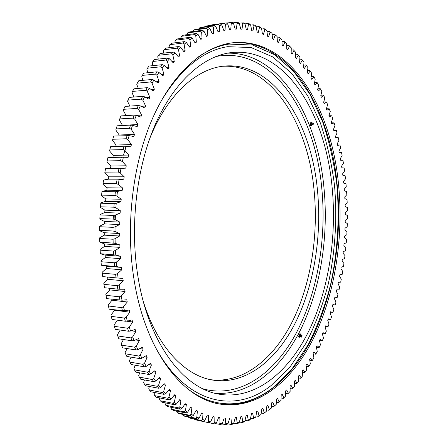 <?xml version="1.0" encoding="UTF-8"?>
<svg xmlns="http://www.w3.org/2000/svg" width="447" height="447" viewBox="0 0 447 447"><rect width="100%" height="100%" fill="white"/><g stroke="black" fill="none" stroke-linecap="round" stroke-linejoin="round"><path stroke-width="0.67" d="M295.573 54.852L297.814 54.623L299.937 57.149L299.574 62.301L300.44 63.351L302.451 60.222L304.021 62.239L303.53 67.285L304.362 68.397L306.43 65.48L307.933 67.603L307.318 72.537L308.117 73.705L310.229 71.006L311.665 73.224L310.939 78.041L311.693 79.259L313.855 76.778L315.219 79.085L314.381 83.785L315.101 85.047L317.303 82.779L318.594 85.176L317.649 89.746L318.331 91.054L320.566 89.003L321.784 91.479L320.739 95.915L321.382 97.267L323.645 95.429L324.796 97.982L323.65 102.279L324.254 103.67L326.539 102.045L327.617 104.665L326.377 108.822L326.941 110.253L329.249 108.833L330.249 111.521L328.925 115.533L329.45 116.997L331.769 115.79L332.697 118.539L331.288 122.394L331.775 123.892L334.099 122.891L334.959 125.696L333.468 129.401L333.915 130.926L336.245 130.133L337.027 132.988L335.462 136.536L335.87 138.089L338.2 137.503L338.91 140.403L337.273 143.789L337.641 145.37L339.966 144.979L340.603 147.923L338.899 151.153L339.228 152.751L341.547 152.561L342.111 155.539L340.34 158.607L340.625 160.222L342.938 160.233L343.425 163.244L341.597 166.144L341.843 167.776L344.14 167.988L344.553 171.022L342.67 173.754L342.877 175.403L345.151 175.805L345.492 178.867L343.553 181.432L343.721 183.091L345.972 183.689L346.246 186.768L344.257 189.159L344.386 190.83L346.609 191.612L346.811 194.713L344.777 196.926L344.861 198.602L347.062 199.58L347.185 202.692L345.106 204.726L345.157 206.413L347.319 207.576L347.375 210.693L345.257 212.548L345.268 214.236L347.397 215.583L347.375 218.706L345.224 220.388L345.196 222.075L347.28 223.606L347.19 226.73L345.006 228.221L344.939 229.909L346.984 231.624L346.816 234.742L344.609 236.055L344.497 237.737L346.498 239.626L346.257 242.738L344.028 243.866L343.877 245.548L345.827 247.61L345.514 250.711L343.262 251.65L343.072 253.326L344.972 255.567L344.587 258.651L342.318 259.4L342.089 261.065L343.933 263.479L343.475 266.546L341.19 267.105L340.927 268.753L342.704 271.34L342.178 274.385L339.882 274.749L339.58 276.386L341.296 279.14L340.698 282.158L338.396 282.325L338.055 283.951L339.703 286.868L339.033 289.852L336.731 289.829L336.351 291.433L337.932 294.512L337.189 297.462L334.887 297.238L334.468 298.825L335.971 302.066L335.161 304.977L332.864 304.552L332.406 306.117L333.836 309.514L332.954 312.38L330.663 311.76L330.165 313.297L331.518 316.845L330.562 319.666L328.288 318.84L327.752 320.354L329.014 324.053L327.997 326.824L325.74 325.79L325.165 327.271L326.338 331.121L325.248 333.836L323.013 332.602L322.404 334.043L323.488 338.044L322.326 340.692L320.119 339.251L319.471 340.659L320.454 344.799L319.231 347.386L317.052 345.732L316.37 347.107L317.253 351.381L315.956 353.89L313.816 352.029L313.096 353.365L313.872 357.773L312.514 360.209L310.414 358.136L309.659 359.427L310.33 363.964L308.899 366.317L306.843 364.031L306.055 365.277L306.614 369.937L305.122 372.2L303.116 369.708L302.295 370.904L302.731 375.681L301.177 377.855L299.233 375.15L298.373 376.29L298.691 381.179L297.076 383.252L295.188 380.336L294.299 381.42L294.489 386.42L292.813 388.387L290.997 385.264L290.075 386.286L290.137 391.388L287.879 393.796L285.667 393.405M231.954 42.878C288.991 37.749 330.143 108.582 337.161 184.622C342.341 237.195 333.758 293.388 312.526 337.206C291.198 380.475 256.181 409.988 218.097 403.73M134.145 280.235C125.177 225.791 132.731 162.825 153.003 117.36C173.38 71.883 204.033 46.08 232.747 42.778C290.069 36.9 331.557 108.152 338.569 184.633C343.749 237.441 335.099 293.908 313.733 337.843C292.282 381.224 257.059 410.664 218.874 403.887C182.443 397.891 145.471 351.029 134.145 280.235M103.922 284.342L104.514 287.745L117.835 289.142L117.254 285.7L103.922 284.342L103.821 283.37L107.923 279.308L107.582 277.062M279.129 402.043L280.979 400.428L278.565 402.674L279.129 402.043L277.553 398.294L276.542 399.121L276.185 404.474L273.698 406.63L271.441 406.206M278.565 402.674L276.33 402.266M280.979 400.428L281.191 395.154L282.174 394.254L283.834 397.796L285.627 396.059L283.297 398.394L281.074 397.992M292.813 388.387L292.316 388.901L290.097 388.521M297.076 383.252L296.59 383.727L294.372 383.358M301.177 377.855L300.714 378.285L298.479 377.927M305.122 372.2L304.675 372.597L302.418 372.245M308.899 366.317L308.469 366.669L306.178 366.322M312.514 360.209L312.09 360.522L309.771 360.181M315.956 353.89L315.548 354.169L313.179 353.834M319.231 347.386L316.403 347.291M322.326 340.692L319.51 340.575M325.248 333.836L322.55 333.708M330.562 319.666L328.053 319.51M327.997 326.824L325.394 326.684M337.189 297.462L334.881 297.249M332.954 312.38L330.517 312.207M335.161 304.977L332.797 304.781M119.98 300.161L119.282 296.797L105.967 295.305L106.677 298.624L122.014 300.183L121.137 295.959L125.065 291.522L124.64 289.231L119.874 289.248L119.148 284.912L123.227 280.783L122.875 278.442L118.114 278.045L117.533 273.62L121.752 269.82L121.483 267.429L116.74 266.624L116.309 262.126L120.656 258.668L120.466 256.243L115.762 255.03L115.488 250.476L119.941 247.37L119.835 244.922L115.181 243.302L115.063 238.709L119.617 235.982L119.595 233.518L115.008 231.496L115.047 226.886L119.679 224.539L119.746 222.07L115.237 219.65L115.438 215.041L120.137 213.09L120.282 210.626L115.874 207.821L116.231 203.229L120.981 201.681L121.21 199.233L116.918 196.054L117.432 191.495L122.21 190.355L122.523 187.93L118.36 184.393L119.025 179.89L123.813 179.163L124.21 176.772L120.187 172.888L121.003 168.463L125.791 168.145L126.266 165.798L122.4 161.585L123.361 157.249L128.133 157.338L128.68 155.048L124.981 150.527L126.082 146.298L130.815 146.795L131.44 144.56L127.915 139.755L129.155 135.648L133.837 136.547L134.53 134.379L131.195 129.312L132.558 125.339L137.179 126.63L137.939 124.54L134.793 119.226L136.279 115.41L140.816 117.08L141.638 115.075L138.699 109.543L140.297 105.889L144.744 107.928L145.621 106.012L142.889 100.284L144.593 96.803L148.935 99.2L149.868 97.379L147.348 91.484L149.147 88.188L153.366 90.925L154.355 89.204L152.047 83.164L153.936 80.058L158.026 83.125L159.059 81.505L156.97 75.347L158.942 72.442L162.892 75.817L163.96 74.308L162.088 68.05L164.133 65.351L167.932 69.011L169.044 67.614L167.39 61.289L169.497 58.803L173.14 62.736L174.28 61.451L172.844 55.07L175.006 52.802L178.487 56.987L179.655 55.819L178.431 49.416L180.638 47.36L183.946 51.779L185.136 50.723L184.125 44.314L186.371 42.487L189.506 47.108L190.718 46.175L189.914 39.783L192.188 38.174L195.143 42.99L196.367 42.174L195.769 35.816L198.06 34.425L200.837 39.414L202.072 38.716L201.67 32.413L203.977 31.24L206.57 36.38L207.81 35.794L207.598 29.569L209.911 28.608L212.325 33.883L213.565 33.413L213.537 27.273L215.851 26.529L218.08 31.91L219.315 31.558L219.471 25.524L221.773 24.987L223.818 30.463L225.053 30.223L225.377 24.306L227.668 23.976L229.529 29.53L230.753 29.396L231.244 23.613L233.513 23.479L235.195 29.094L236.407 29.066L237.055 23.428L239.301 23.49L240.799 29.144L242 29.217L242.794 23.736L245.012 23.987L246.331 29.67L247.515 29.843L248.454 24.529L250.633 24.959L251.778 30.659L252.941 30.927L254.019 25.781L256.153 26.395L257.137 32.083L258.277 32.452L259.478 27.485L261.568 28.267L262.383 33.944L263.495 34.402L264.82 29.625L266.865 30.569L267.513 36.218L268.602 36.76L270.033 32.173L272.033 33.279L272.519 38.883L273.581 39.509L275.117 35.123L277.062 36.38L277.397 41.934L278.431 42.638L280.062 38.453L281.945 39.85L282.135 45.343L283.135 46.125L284.856 42.152L286.683 43.683L286.728 49.103L287.695 49.958L289.5 46.192L291.265 47.857L291.165 53.193L292.103 54.115L293.981 50.561L295.685 52.349L295.45 57.602L296.35 58.585L298.3 55.244L299.937 57.149M122.484 310.872L121.679 307.609L108.386 305.988L109.202 309.207L124.512 310.821L123.495 306.715L127.261 301.999L126.758 299.764L122.014 300.183M125.344 321.237L124.428 318.085L111.163 316.342L112.091 319.454L125.344 321.237L127.361 321.114L126.21 317.147L129.803 312.168L129.228 310L124.512 310.821M128.546 331.233L127.524 328.199L114.287 326.332L115.315 329.333L128.546 331.233L130.546 331.031L129.267 327.221L132.675 321.996L132.033 319.907L127.361 321.114M132.061 340.815L130.949 337.91L117.734 335.937L118.857 338.804L132.061 340.815L134.044 340.547L132.642 336.893L135.866 331.451L135.15 329.45L130.546 331.031M135.877 349.956L134.67 347.19L121.495 345.112L122.707 347.85L135.877 349.956L137.838 349.621L136.324 346.14L139.352 340.508L138.576 338.591L134.044 340.547M139.978 358.634L138.687 356.013L125.54 353.84L126.836 356.432L139.978 358.634L141.911 358.231L140.291 354.935L143.118 349.135L142.28 347.313L137.838 349.621M144.336 366.825L142.967 364.355L129.853 362.092L131.234 364.534L144.336 366.825L146.242 366.356L144.526 363.249L147.141 357.309L146.253 355.583L141.911 358.231M148.935 374.502L147.493 372.195L134.418 369.853L135.866 372.139L148.935 374.502L150.812 373.977L149.002 371.071L151.416 365.009L150.471 363.389L146.242 366.356M153.751 381.654L152.243 379.514L139.207 377.1L140.721 379.224L153.751 381.654L155.595 381.073L153.707 378.374L155.902 372.211L154.919 370.703L150.812 373.977M158.763 388.275L157.199 386.297L144.202 383.822L145.778 385.783L158.763 388.275L160.574 387.638L158.612 385.146L160.596 378.916L159.573 377.514L155.595 381.073M173.062 403.339L174.76 404.803L161.909 402.183L160.199 400.73L173.062 403.339L174.33 402.188L176.459 404.032L179.828 399.517L180.979 400.456L179.834 406.753L182.002 408.385L185.203 403.675L186.377 404.501L185.432 410.765L187.634 412.179L190.668 407.301L191.852 408.01L191.109 414.224L193.333 415.419L196.194 410.391L197.395 410.983L196.842 417.124L199.083 418.107L201.77 412.944L202.977 413.43L202.614 419.487L204.866 420.258L207.38 414.984L208.587 415.352L208.408 421.309L210.666 421.873L212.995 416.503L214.024 416.727M180.342 409.195L178.616 407.904L165.792 405.261L167.536 406.546L180.342 409.195L182.002 408.385M167.631 398.216L169.29 399.853L156.389 397.266L154.718 395.645L167.631 398.216L168.944 397.059L171.028 399.121L174.559 394.813L175.682 395.874L174.33 402.188M163.948 394.343L162.334 392.533L149.376 390.007L151.008 391.796L163.948 394.343L165.725 393.656L163.697 391.376L165.474 385.096L164.407 383.811L160.574 387.638M201.58 420.577L188.964 417.889L201.58 420.577L202.614 419.487M195.764 418.236L197.546 419.012L184.896 416.325L183.091 415.548L195.764 418.236L196.842 417.124M186.013 413.022L184.259 411.905L171.492 409.24L173.257 410.352L186.013 413.022L187.634 412.179M191.757 416.297L189.981 415.347L177.263 412.67L179.051 413.615L191.757 416.297L193.333 415.419M209.213 422.823L194.853 419.694L209.213 422.823L210.666 421.873M214.113 416.744L214.202 422.605L216.46 422.968L215.046 423.935L209.257 422.795M216.46 422.968L218.617 417.52L219.823 417.671L219.991 423.382L222.237 423.549L220.868 424.533L215.488 423.633M222.237 423.549L224.215 418.04L225.417 418.09L225.746 423.661L227.981 423.633L226.651 424.628L221.656 423.968M227.981 423.633L229.786 418.079L230.982 418.029L231.462 423.449L233.675 423.236L232.39 424.237L230.63 424.41L227.758 423.801M233.675 423.236L235.312 417.649L236.491 417.498L237.128 422.761L239.313 422.365L238.072 423.37L236.329 423.689L233.703 423.136M239.313 422.365L240.777 416.766L241.944 416.52L242.721 421.61L244.878 421.04L243.676 422.052L241.961 422.504L239.413 421.979M244.878 421.04L246.174 415.442L247.325 415.101L248.236 420.018L250.359 419.28L249.197 420.292L247.509 420.878L245.034 420.37M250.359 419.28L251.488 413.693L252.622 413.263L253.661 417.995L255.751 417.096L252.968 418.822L250.555 418.331M255.751 417.096L256.718 411.536L257.83 411.017L258.992 415.565L261.037 414.509L258.321 416.353L255.963 415.883M261.037 414.509L261.841 408.983L262.931 408.385L264.205 412.737L266.205 411.531L263.568 413.486L261.249 413.028M266.205 411.531L266.859 406.055L267.926 405.373L269.306 409.53L271.262 408.178L268.697 410.24L266.412 409.798M225.964 22.959L211.766 24.881L226.305 22.914L227.668 23.976M218.533 24.361L205.765 26.077L218.533 24.361L219.471 25.524M212.56 26.088L214.398 25.501L201.597 27.211L199.736 27.798L212.56 26.088L213.537 27.273M206.575 28.362L208.419 27.608L195.562 29.312L193.702 30.066L206.575 28.362L207.598 29.569M200.602 31.195L202.435 30.262L189.528 31.949L187.679 32.877L200.602 31.195L201.67 32.413M194.652 34.581L196.479 33.48L183.521 35.145L181.683 36.241L194.652 34.581L195.769 35.816M188.751 38.537L190.562 37.263L177.56 38.9L175.738 40.169L188.751 38.537L189.914 39.783M182.918 43.063L184.706 41.61L171.659 43.214L169.86 44.655L182.918 43.063L184.125 44.314M177.174 48.159L178.929 46.533L165.843 48.086L164.071 49.701L177.174 48.159L178.431 49.416M171.536 53.819L173.257 52.014L160.132 53.523L158.394 55.305L171.536 53.819L172.844 55.07M166.033 60.038L167.709 58.065L154.545 59.507L152.857 61.462L166.033 60.038L167.39 61.289M160.685 66.81L162.311 64.67L149.114 66.044L147.476 68.162L160.685 66.81L162.088 68.05M147.231 87.679L145.795 90.3L132.502 91.395L133.944 88.802L147.231 87.679L149.147 88.188M141.291 99.128L142.649 96.362L129.339 97.385L127.971 100.117L141.291 99.128L142.889 100.284M152.047 79.493L150.544 81.957L137.274 83.142L138.788 80.706L152.047 79.493L153.936 80.058M155.511 74.118L157.081 71.816L143.856 73.112L142.275 75.392L155.511 74.118L156.97 75.347M127.127 135.497L126.138 138.76L112.756 139.268L113.745 136.044L129.155 135.648M130.546 125.115L129.457 128.267L116.086 128.904L117.181 125.786L130.546 125.115L132.558 125.339M137.05 108.42L138.324 105.514L124.998 106.425L123.713 109.297L137.05 108.42L138.699 109.543M133.1 118.142L134.284 115.108L120.936 115.907L119.746 118.902L133.1 118.142L134.793 119.226M123.165 149.583L124.042 146.219L110.655 146.633L109.772 149.957L123.165 149.583L124.981 150.527M120.55 160.697L121.316 157.249L107.917 157.523L107.146 160.926L120.55 160.697L122.4 161.585M118.304 172.061L118.952 168.541L105.548 168.67L104.9 172.145L118.304 172.061L120.187 172.888M116.438 183.628L116.974 180.046L103.564 180.035L103.034 183.566L116.438 183.628L118.36 184.393M114.974 195.35L115.382 191.729L101.977 191.567L101.564 195.138L114.974 195.35L116.918 196.054M113.907 207.19L114.192 203.536L100.787 203.223L100.502 206.827L113.907 207.19L115.874 207.821M113.247 219.091L113.404 215.426L100.005 214.957L99.849 218.572L113.247 219.091L115.237 219.65M112.996 231.01L113.03 227.344L99.636 226.718L99.603 230.339L112.996 231.01L115.008 231.496M113.158 242.889L113.063 239.24L99.681 238.469L99.776 242.073L115.181 243.302M113.728 254.695L113.51 251.074L100.134 250.152L100.357 253.723L115.762 255.03M114.7 266.367L114.359 262.791L100.994 261.718L101.346 265.25L116.74 266.624M116.075 277.866L115.611 274.346L102.262 273.134L102.732 276.604L118.114 278.045M341.547 152.561L339.195 152.583M339.966 144.979L337.552 144.973M338.2 137.503L335.708 137.469M336.245 130.133L333.669 130.083M334.099 122.891L331.428 122.819M331.769 115.79L328.986 115.695M329.249 108.833L326.411 108.716M326.539 102.045L323.751 101.894M323.645 95.429L323.248 95.094L320.896 95.25M313.855 76.778L313.431 76.32L311.168 76.504M310.229 71.006L309.793 70.509L307.547 70.704M317.303 82.779L316.889 82.365L314.604 82.544M320.566 89.003L320.164 88.629L317.845 88.797M302.451 60.222L301.982 59.647L299.747 59.859M306.43 65.48L305.977 64.944L303.736 65.15M291.221 50.137L293.478 49.902L295.685 52.349M286.7 45.734L288.974 45.488L291.265 47.857M282.007 41.666L284.309 41.403L286.683 43.683M277.157 37.945L279.492 37.671L281.945 39.85M272.145 34.587L274.519 34.302L277.062 36.38M266.982 31.608L269.412 31.312L272.033 33.279M261.679 29.033L264.166 28.72L265.792 29.474L266.865 30.569M256.237 26.876L258.791 26.546L260.461 27.172L261.568 28.267M250.672 25.149L253.304 24.808L255.002 25.295L256.153 26.395M244.895 23.887L247.705 23.518L249.437 23.864L250.633 24.959M238.854 23.11L243.777 22.892L245.012 23.987M232.708 22.825L238.022 22.4L239.301 23.49M226.461 23.032L232.194 22.406L233.513 23.479M287.879 393.796L288.399 393.243L286.656 389.907L285.7 390.868L285.627 396.059M288.399 393.243L289.03 392.572M168.944 397.059L170.508 390.751L169.413 389.577L165.725 393.656M273.698 406.63L274.285 405.96L272.804 402.004L271.759 402.758L271.262 408.178M274.285 405.96L276.185 404.474M176.492 411.033L177.263 412.67M170.821 407.223L171.492 409.24M165.256 402.864L165.094 403.736L165.792 405.261M159.808 397.953L159.534 399.205L160.199 400.73M154.511 392.488L154.098 394.12L154.718 395.645M149.382 386.476L148.801 388.488L149.376 390.007M144.448 379.922L143.666 382.319L144.202 383.822M139.727 372.837L138.715 375.62L139.207 377.1M135.251 365.238L133.966 368.401L134.418 369.853M131.038 357.136L129.446 360.673L129.853 362.092M127.116 348.554L125.177 352.454L125.54 353.84M123.506 339.513L121.171 343.771L121.495 345.112M120.237 330.037L117.455 334.641L117.734 335.937M117.337 320.164L114.046 325.092L114.287 326.332M129.803 312.168L114.577 310.257L110.962 315.157L111.163 316.342M114.577 310.257L114.471 309.866M127.261 301.999L112.007 300.222L108.219 304.865L108.386 305.988M112.007 300.222L111.772 299.211M125.065 291.522L109.789 289.896L105.833 294.26L105.967 295.305M109.789 289.896L109.47 288.265M121.752 269.82L106.431 268.496L102.19 272.234L102.262 273.134M106.431 268.496L106.162 266.144L101.346 265.25M120.656 258.668L105.319 257.506L100.949 260.908L100.994 261.718M105.319 257.506L105.129 255.114L100.357 253.723M119.941 247.37L104.592 246.375L100.111 249.426L100.134 250.152M104.592 246.375L104.486 243.961L99.776 242.073M119.617 235.982L104.252 235.15L99.675 237.832L99.681 238.469M104.252 235.15L104.235 232.719L99.608 230.719L99.603 230.339M119.679 224.539L104.307 223.869L99.647 226.176L99.636 226.718M104.307 223.869L104.374 221.438L99.832 219.052L99.849 218.572M120.137 213.09L104.76 212.588L100.033 214.51L100.005 214.957M104.76 212.588L104.905 210.163L100.469 207.397L100.502 206.827M120.981 201.681L105.598 201.346L100.826 202.871L100.787 203.223M105.598 201.346L105.833 198.932L101.508 195.797L101.564 195.138M122.21 190.355L106.827 190.187L101.977 191.567M106.827 190.187L107.14 187.801L102.944 184.309L103.034 183.566M123.813 179.163L108.437 179.158L103.564 180.035M108.437 179.158L108.833 176.805L104.777 172.978L104.9 172.145M125.791 168.145L105.548 168.67M110.42 168.301L110.895 165.988L106.995 161.836L107.146 160.926M112.817 157.422L113.314 155.388L109.582 150.941L109.772 149.957M115.678 146.482L116.086 145.057L112.532 140.324L112.756 139.268M118.924 135.832L119.187 135.022L115.823 130.027L116.086 128.904M122.534 125.518L119.438 120.087L119.746 118.902M126.121 115.594L123.366 110.538L123.713 109.297M129.876 106.095L127.579 101.402L127.971 100.117M133.955 97.033L132.061 92.719L132.502 91.395M138.33 88.433L136.793 84.511L137.274 83.142M142.973 80.32L141.749 76.795L142.275 75.392M147.868 72.721L146.907 69.587L147.476 68.162M152.975 65.642L152.243 62.904L152.857 61.462M158.277 59.099L157.735 56.763L158.394 55.305M163.747 53.104L163.367 51.17L164.071 49.701M169.363 47.667L169.111 46.125L169.86 44.655M175.095 42.789L174.945 41.638L175.738 40.169M180.929 38.476L180.851 37.71L181.683 36.241M186.835 34.721L187.679 32.877M192.797 31.525L193.702 30.066M188.5 417.09L188.964 417.889M182.421 414.324L183.091 415.548M194.624 419.32L194.853 419.694M205.318 26.714L205.765 26.077M199.044 28.848L199.736 27.798M283.297 398.394L283.834 397.796M117.835 289.142L119.874 289.248M117.254 285.7L119.148 284.912M119.282 296.797L121.137 295.959M121.679 307.609L123.495 306.715M124.428 318.085L126.21 317.147M127.524 328.199L129.267 327.221M130.949 337.91L132.642 336.893M134.67 347.19L136.324 346.14M138.687 356.013L140.291 354.935M142.967 364.355L144.526 363.249M147.493 372.195L149.002 371.071M152.243 379.514L153.707 378.374M157.199 386.297L158.612 385.146M174.76 404.803L176.459 404.032M178.616 407.904L179.834 406.753M169.29 399.853L171.028 399.121M162.334 392.533L163.697 391.376M203.374 421.186L204.866 420.258M197.546 419.012L199.083 418.107M184.259 411.905L185.432 410.765M189.981 415.347L191.109 414.224M207.414 422.376L208.408 421.309M213.253 423.65L214.202 422.605M219.08 424.404L219.991 423.382M224.875 424.65L225.746 423.661M230.63 424.41L231.462 423.449M236.329 423.689L237.128 422.761M241.961 422.504L242.721 421.61M247.509 420.878L248.236 420.018M252.968 418.822L253.661 417.995M258.321 416.353L258.992 415.565M263.568 413.486L264.205 412.737M268.697 410.24L269.306 409.53M224.483 23.171L225.377 24.306M220.371 23.942L221.773 24.987M214.398 25.501L215.851 26.529M208.419 27.608L209.911 28.608M202.435 30.262L203.977 31.24M196.479 33.48L198.06 34.425M190.562 37.263L192.188 38.174M184.706 41.61L186.371 42.487M178.929 46.533L180.638 47.36M173.257 52.014L175.006 52.802M167.709 58.065L169.497 58.803M162.311 64.67L164.133 65.351M145.795 90.3L147.348 91.484M142.649 96.362L144.593 96.803M150.544 81.957L152.047 83.164M157.081 71.816L158.942 72.442M126.138 138.76L127.915 139.755M129.457 128.267L131.195 129.312M138.324 105.514L140.297 105.889M134.284 115.108L136.279 115.41M124.042 146.219L126.082 146.298M121.316 157.249L123.361 157.249M118.952 168.541L121.003 168.463M116.974 180.046L119.025 179.89M115.382 191.729L117.432 191.495M114.192 203.536L116.231 203.229M113.404 215.426L115.438 215.041M113.03 227.344L115.047 226.886M113.063 239.24L115.063 238.709M113.51 251.074L115.488 250.476M114.359 262.791L116.309 262.126M115.611 274.346L117.533 273.62M297.814 54.623L298.3 55.244M293.478 49.902L293.981 50.561M288.974 45.488L289.5 46.192M284.309 41.403L284.856 42.152M279.492 37.671L280.062 38.453M274.519 34.302L275.117 35.123M269.412 31.312L270.033 32.173M264.166 28.72L264.82 29.625M258.791 26.546L259.478 27.485M253.304 24.808L254.019 25.781M247.705 23.518L248.454 24.529M242.017 22.691L242.794 23.736M236.239 22.35L237.055 23.428M230.389 22.506L231.244 23.613M123.227 280.783L107.923 279.308M121.483 267.429L106.162 266.144M120.466 256.243L105.129 255.114M119.835 244.922L104.486 243.961M119.595 233.518L104.235 232.719M119.746 222.07L104.374 221.438M120.282 210.626L104.905 210.163M121.21 199.233L105.833 198.932M122.523 187.93L107.14 187.801M124.21 176.772L108.833 176.805M126.266 165.798L110.895 165.988M128.68 155.048L113.314 155.388M137.939 124.54L122.612 125.316M141.638 115.075L136.201 115.399M134.53 134.379L119.187 135.022M131.44 144.56L116.086 145.057M159.059 81.505L156.21 81.762M154.355 89.204L151.125 89.473M145.621 106.012L141.218 106.308M149.868 97.379L146.147 97.658M163.96 74.308L161.406 74.548M169.044 67.614L166.725 67.849M174.28 61.451L172.156 61.675M179.655 55.819L177.694 56.037M185.136 50.723L183.315 50.936M190.718 46.175L189.008 46.376M196.367 42.174L194.763 42.37M202.072 38.716L200.552 38.9M207.81 35.794L206.369 35.978M213.565 33.413L212.191 33.586M219.315 31.558L218.002 31.726M225.053 30.223L223.791 30.385M197.395 410.983L196.015 410.704M191.852 408.01L190.411 407.714M202.977 413.43L201.664 413.157M208.587 415.352L207.324 415.09M170.508 390.751L168.67 390.399M175.682 395.874L173.967 395.539M186.377 404.501L184.851 404.194M180.979 400.456L179.364 400.138M165.474 385.096L163.49 384.727M160.596 378.916L158.445 378.52M155.902 372.211L153.55 371.798M151.416 365.009L148.806 364.556M147.141 357.309L144.219 356.823M143.118 349.135L139.788 348.61M139.352 340.508L135.48 339.927M135.866 331.451L131.245 330.791M132.675 321.996L126.512 321.169M137.944 276.592C129.529 225.076 136.771 165.658 156.059 122.735C175.453 79.806 204.631 55.428 232.043 52.495C285.773 47.287 325.248 113.884 332.032 186.338C337.044 236.407 328.813 290.03 308.525 331.596C288.147 372.664 254.835 400.255 218.918 394.148C183.946 388.678 148.616 343.894 137.944 276.592M222.617 66.279C271.212 63.53 307.396 122.88 313.917 188.589C318.728 234.217 311.213 283.163 292.595 321.102C273.877 358.628 243.431 383.839 210.582 379.682M143.303 301.524C157.506 347.459 185.086 375.636 212.409 380.034C245.504 385.342 276.453 360.338 295.484 322.566C314.431 284.37 322.119 234.798 317.297 188.617C310.771 121.875 273.76 61.647 224.472 66.067C196.887 68.357 167.228 94.334 149.538 139.045M113.985 221.835L114.248 215.264M123.517 155.159L125.842 146.946M198.697 56.646C208.727 49.818 218.812 45.633 228.953 44.085L252.678 45.041L274.581 54.668L293.852 71.587L309.961 94.362L322.589 121.634C329.271 141.576 334.026 162.624 336.854 184.767C339.737 218.354 337.569 252.684 330.45 285.287C324.829 306.597 317.404 326.405 308.167 344.71L292.008 368.909L272.893 387.761C247.269 407.709 214.795 410.748 185.991 387.454M161.11 101.067C180.974 68.559 203.15 50.433 227.652 46.684L251.091 47.527L272.754 56.925L291.835 73.543L307.799 95.971L320.326 122.858C326.958 142.543 331.68 163.323 334.49 185.192C337.356 218.371 335.211 252.298 328.148 284.499C322.578 305.541 315.213 325.092 306.055 343.14L290.047 366.981L271.128 385.515C234.898 414.76 182.711 404.608 151.919 340.284M311.989 125.233L313.509 124.037L312.95 122.629L312.615 123.126L311.034 122.484L310.017 123.243L310.302 123.964M310.469 123.858L310.531 123.484L311.777 123.048L312.386 124.719L312.067 124.92M313.179 124.54L312.615 123.126M310.028 125.238L309.944 124.473L311.363 123.808L311.995 124.417L311.699 125.641L310.553 125.803L310.028 125.238L310.766 124.791L310.961 125.858M309.944 124.473L311.062 124.171L311.699 125.641M310.386 125.182L310.933 125.411L310.386 125.182M311.034 122.484L311.369 121.981M310.017 123.243L310.352 122.746M299.009 335.518L298.613 336.239L299.551 337.066L301.205 336.574L301.485 337.133L302.194 335.82L300.82 334.485M299.551 337.066L299.831 337.625M301.172 335.038L301.183 335.049C301.384 336.228 300.775 336.692 299.35 336.451L299.132 335.613M301.205 336.574L301.921 335.261M299.887 333.669L300.58 333.993C300.647 335.054 300.071 335.462 298.842 335.216L298.842 334.188L300.038 333.753L298.931 334.596L298.842 334.188M299.322 334.032L299.646 334.317L299.322 334.032M300.58 333.993L300.736 335.194L299.267 335.663M298.613 336.239L298.892 336.803M203.033 388.851C239.765 398.947 274.955 373.172 296.501 332.551C317.996 291.422 326.83 237.173 321.622 186.639C314.66 112.784 271.843 45.438 215.795 56.562M227.506 53.165C279.504 52.075 317.035 116.376 323.824 186.287C328.808 234.982 320.996 287.058 301.474 327.947C281.85 368.373 249.744 396.383 214.448 393.131M300.848 334.764L301.177 335.043M299.535 335.786L298.674 334.937"/></g></svg>
